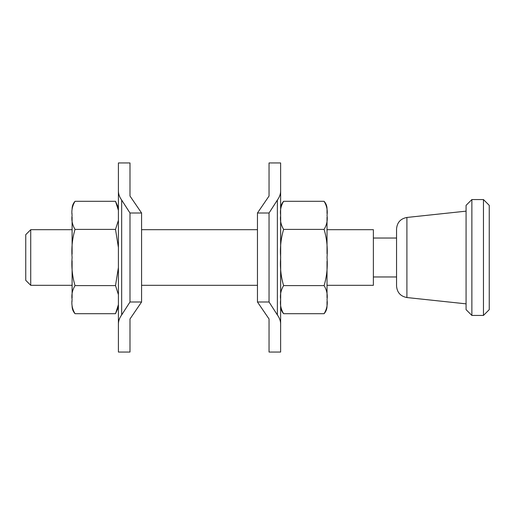 <?xml version="1.0" encoding="UTF-8"?>
<svg xmlns="http://www.w3.org/2000/svg" width="515" height="515" viewBox="0 0 515 515"><rect width="100%" height="100%" fill="white"/><g stroke="black" fill="none" stroke-linecap="round" stroke-linejoin="round"><path stroke-width="0.77" d="M72.1 229.69L30.726 229.69L25.75 234.666L25.75 280.334L30.726 285.31L72.1 285.31M327.025 261.221L327.025 297.786L327.025 285.31L373.375 285.31L373.375 229.69L327.025 229.69M396.55 238.033L373.375 238.033M373.375 276.967L396.55 276.967M466.075 303.85L406.908 297.541C400.528 296.331 397.078 292.488 396.55 286.018L396.55 228.982C397.078 222.512 400.528 218.669 406.908 217.459L466.075 211.15M471.869 199.562L466.075 205.356L466.075 309.644L471.869 315.438L483.456 315.438L489.25 309.644L489.25 205.356L483.456 199.562L471.869 199.562L471.869 315.438M257.455 229.69L141.58 229.69M141.58 285.31L257.455 285.31M280.63 162.946L280.63 191.02C280.617 194.052 279.529 197.065 277.373 200.052C279.529 197.065 280.617 194.052 280.63 191.02L280.63 162.946L269.042 162.946L269.042 196.028L269.042 162.946M269.042 352.054L269.042 318.972L269.042 352.054L280.63 352.054L280.63 323.98C280.617 320.948 279.529 317.935 277.373 314.948C279.529 317.935 280.617 320.948 280.63 323.98L280.63 352.054M129.992 162.946L129.992 196.028L129.992 162.946L118.405 162.946L118.405 191.02C118.418 194.052 119.506 197.065 121.662 200.052C119.506 197.065 118.418 194.052 118.405 191.02L118.405 162.946M118.405 352.054L118.405 323.98C118.418 320.948 119.506 317.935 121.662 314.948C119.506 317.935 118.418 320.948 118.405 323.98L118.405 352.054L129.992 352.054L129.992 318.972L129.992 352.054M129.992 196.028L141.58 213.004L129.992 213.004L121.662 200.052L121.662 314.948L129.992 301.996L141.58 301.996L129.992 318.972M269.042 318.972L257.455 301.996L269.042 301.996L277.373 314.948L277.373 200.052L269.042 213.004L257.455 213.004L269.042 196.028M280.63 191.02L280.63 323.98M141.58 213.004L141.58 301.996M129.992 213.004L129.992 301.996M118.405 191.02L118.405 323.98M269.042 213.004L269.042 301.996M257.455 213.004L257.455 301.996M118.405 304.655L115.515 313.699L75.036 313.699C72.332 309.187 71.353 304.507 72.1 299.646C71.353 294.792 72.332 290.106 75.036 285.6C72.332 276.581 71.353 267.214 72.1 257.5C71.353 247.786 72.332 238.419 75.036 229.4C72.332 224.894 71.353 220.208 72.1 215.354C71.353 210.493 72.332 205.813 75.036 201.301L115.515 201.301L118.405 210.345M75.036 229.4L115.515 229.4L118.405 247.49M118.405 220.362L115.515 229.4M75.036 285.6L115.515 285.6L118.405 294.638M118.405 267.51L115.515 285.6M324.09 313.699L283.611 313.699C280.907 309.187 279.928 304.507 280.675 299.646C279.928 294.792 280.907 290.106 283.611 285.6C280.907 276.581 279.928 267.214 280.675 257.5C279.928 247.786 280.907 238.419 283.611 229.4L324.09 229.4C326.787 238.361 327.765 247.728 327.025 257.5C327.765 267.272 326.787 276.639 324.09 285.6C326.787 290.074 327.765 294.76 327.025 299.646C327.765 304.532 326.787 309.219 324.09 313.699C326.008 311.556 326.986 309.045 327.025 306.168L327.025 301.507L327.025 306.168M283.611 285.6L324.09 285.6M283.611 229.4C280.907 224.894 279.928 220.208 280.675 215.354C279.928 210.493 280.907 205.813 283.611 201.301L324.09 201.301C326.787 205.781 327.765 210.468 327.025 215.354C327.765 220.24 326.787 224.926 324.09 229.4M327.025 213.493L327.025 208.833L327.025 213.493M327.025 253.779L327.025 217.214M280.675 297.985L280.675 260.822M280.675 254.178L280.675 217.015M280.675 213.693C280.675 207.255 280.675 207.255 280.675 213.693M72.1 297.985L72.1 260.822M72.1 254.178L72.1 217.015M72.1 213.693C72.1 207.255 72.1 207.255 72.1 213.693M280.675 301.307C280.675 307.745 280.675 307.745 280.675 301.307M72.1 301.307C72.1 307.745 72.1 307.745 72.1 301.307M30.726 285.31L30.726 229.69M483.456 315.438L483.456 199.562M406.908 297.541L406.908 217.459M118.405 307.185L115.515 313.699M324.09 201.301C326.008 203.444 326.986 205.955 327.025 208.833M118.405 207.815L115.515 201.301M283.611 201.301C281.692 203.444 280.714 205.955 280.675 208.833M75.036 201.301C73.117 203.444 72.139 205.955 72.1 208.833M283.611 313.699C281.692 311.556 280.714 309.045 280.675 306.168M75.036 313.699C73.117 311.556 72.139 309.045 72.1 306.168"/></g></svg>
